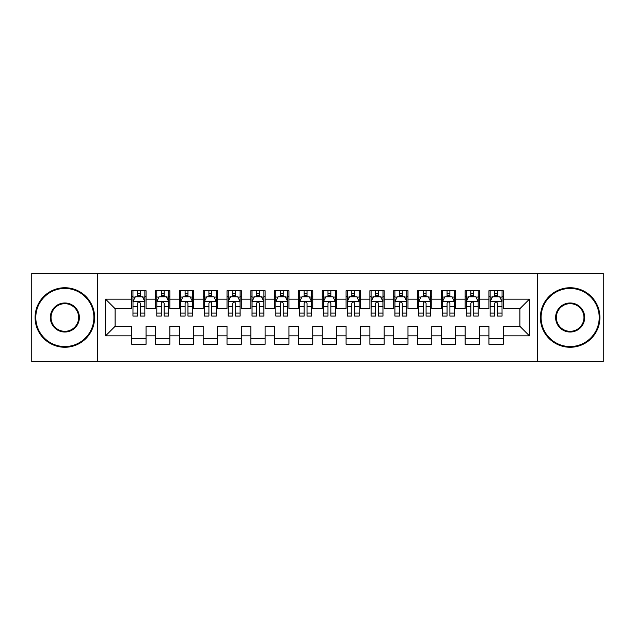 <?xml version="1.0" encoding="UTF-8"?>
<svg xmlns="http://www.w3.org/2000/svg" width="635" height="635" viewBox="0 0 635 635"><rect width="100%" height="100%" fill="white"/><g stroke="black" fill="none" stroke-linecap="round" stroke-linejoin="round"><path stroke-width="0.95" d="M537.289 361.553L603.25 361.553L603.25 273.447L537.289 273.447L537.289 361.553L97.711 361.553L97.711 273.447L31.75 273.447L31.75 361.553L97.711 361.553M537.289 273.447L97.711 273.447M105.569 335.836L105.569 299.164L131.762 299.164L131.762 308.689L115.094 308.689L115.094 326.311L105.569 335.836L131.762 335.836L131.762 344.289L146.05 344.289L146.05 335.836L155.575 335.836L155.575 344.289L169.862 344.289L169.862 335.836L179.387 335.836L179.387 344.289L193.675 344.289L193.675 335.836L203.2 335.836L203.2 344.289L217.487 344.289L217.487 335.836L227.012 335.836L227.012 344.289L241.3 344.289L241.3 335.836L250.825 335.836L250.825 344.289L265.113 344.289L265.113 335.836L274.637 335.836L274.637 344.289L288.925 344.289L288.925 335.836L298.45 335.836L298.45 344.289L312.737 344.289L312.737 335.836L322.262 335.836L322.262 344.289L336.55 344.289L336.55 335.836L346.075 335.836L346.075 344.289L360.362 344.289L360.362 335.836L369.887 335.836L369.887 344.289L384.175 344.289L384.175 335.836L393.7 335.836L393.7 344.289L407.987 344.289L407.987 335.836L417.512 335.836L417.512 344.289L431.8 344.289L431.8 335.836L441.325 335.836L441.325 344.289L455.612 344.289L455.612 335.836L465.137 335.836L465.137 344.289L479.425 344.289L479.425 335.836L488.95 335.836L488.95 344.289L503.237 344.289L503.237 326.311L519.906 326.311L519.906 308.689L503.237 308.689L503.237 299.164L529.431 299.164L529.431 335.836L503.237 335.836M503.237 299.164L503.237 290.711L488.95 290.711L488.95 299.164L479.425 299.164L479.425 290.711L465.137 290.711L465.137 299.164L455.612 299.164L455.612 290.711L441.325 290.711L441.325 299.164L431.8 299.164L431.8 290.711L417.512 290.711L417.512 299.164L407.987 299.164L407.987 290.711L393.7 290.711L393.7 299.164L384.175 299.164L384.175 290.711L369.887 290.711L369.887 299.164L360.362 299.164L360.362 290.711L346.075 290.711L346.075 299.164L336.55 299.164L336.55 290.711L322.262 290.711L322.262 299.164L312.737 299.164L312.737 290.711L298.45 290.711L298.45 299.164L288.925 299.164L288.925 290.711L274.637 290.711L274.637 299.164L265.113 299.164L265.113 290.711L250.825 290.711L250.825 299.164L241.3 299.164L241.3 290.711L227.012 290.711L227.012 299.164L217.487 299.164L217.487 290.711L203.2 290.711L203.2 299.164L193.675 299.164L193.675 290.711L179.387 290.711L179.387 299.164L169.862 299.164L169.862 290.711L155.575 290.711L155.575 299.164L146.05 299.164L146.05 290.711L131.762 290.711L131.762 299.164M479.425 335.836L479.425 326.311L488.95 326.311L488.95 335.836M529.431 299.164L519.906 308.689M455.612 335.836L455.612 326.311L465.137 326.311L465.137 335.836M488.95 299.164L488.95 308.689L479.425 308.689L479.425 299.164M431.8 335.836L431.8 326.311L441.325 326.311L441.325 335.836M465.137 299.164L465.137 308.689L455.612 308.689L455.612 299.164M407.987 335.836L407.987 326.311L417.512 326.311L417.512 335.836M441.325 299.164L441.325 308.689L431.8 308.689L431.8 299.164M384.175 335.836L384.175 326.311L393.7 326.311L393.7 335.836M417.512 299.164L417.512 308.689L407.987 308.689L407.987 299.164M360.362 335.836L360.362 326.311L369.887 326.311L369.887 335.836M393.7 299.164L393.7 308.689L384.175 308.689L384.175 299.164M336.55 335.836L336.55 326.311L346.075 326.311L346.075 335.836M369.887 299.164L369.887 308.689L360.362 308.689L360.362 299.164M312.737 335.836L312.737 326.311L322.262 326.311L322.262 335.836M346.075 299.164L346.075 308.689L336.55 308.689L336.55 299.164M288.925 335.836L288.925 326.311L298.45 326.311L298.45 335.836M322.262 299.164L322.262 308.689L312.737 308.689L312.737 299.164M265.113 335.836L265.113 326.311L274.637 326.311L274.637 335.836M298.45 299.164L298.45 308.689L288.925 308.689L288.925 299.164M241.3 335.836L241.3 326.311L250.825 326.311L250.825 335.836M274.637 299.164L274.637 308.689L265.113 308.689L265.113 299.164M217.487 335.836L217.487 326.311L227.012 326.311L227.012 335.836M250.825 299.164L250.825 308.689L241.3 308.689L241.3 299.164M193.675 335.836L193.675 326.311L203.2 326.311L203.2 335.836M227.012 299.164L227.012 308.689L217.487 308.689L217.487 299.164M169.862 335.836L169.862 326.311L179.387 326.311L179.387 335.836M203.2 299.164L203.2 308.689L193.675 308.689L193.675 299.164M146.05 335.836L146.05 326.311L155.575 326.311L155.575 335.836M179.387 299.164L179.387 308.689L169.862 308.689L169.862 299.164M115.094 326.311L131.762 326.311L131.762 335.836M155.575 299.164L155.575 308.689L146.05 308.689L146.05 299.164M488.95 296.664L490.141 296.664M502.047 296.664L503.237 296.664M465.137 296.664L466.328 296.664M478.234 296.664L479.425 296.664M441.325 296.664L442.516 296.664M454.422 296.664L455.612 296.664M417.512 296.664L418.703 296.664M430.609 296.664L431.8 296.664M393.7 296.664L394.891 296.664M406.797 296.664L407.987 296.664M369.887 296.664L371.078 296.664M382.984 296.664L384.175 296.664M346.075 296.664L347.266 296.664M359.172 296.664L360.362 296.664M322.262 296.664L323.453 296.664M335.359 296.664L336.55 296.664M298.45 296.664L299.641 296.664M311.547 296.664L312.737 296.664M274.637 296.664L275.828 296.664M287.734 296.664L288.925 296.664M250.825 296.664L252.016 296.664M263.922 296.664L265.113 296.664M227.012 296.664L228.203 296.664M240.109 296.664L241.3 296.664M203.2 296.664L204.391 296.664M216.297 296.664L217.487 296.664M179.387 296.664L180.578 296.664M192.484 296.664L193.675 296.664M155.575 296.664L156.766 296.664M168.672 296.664L169.862 296.664M131.762 296.664L132.953 296.664M144.859 296.664L146.05 296.664M131.762 338.336L146.05 338.336M155.575 338.336L169.862 338.336M179.387 338.336L193.675 338.336M203.2 338.336L217.487 338.336M227.012 338.336L241.3 338.336M250.825 338.336L265.113 338.336M274.637 338.336L288.925 338.336M298.45 338.336L312.737 338.336M322.262 338.336L336.55 338.336M346.075 338.336L360.362 338.336M369.887 338.336L384.175 338.336M393.7 338.336L407.987 338.336M417.512 338.336L431.8 338.336M441.325 338.336L455.612 338.336M465.137 338.336L479.425 338.336M488.95 338.336L503.237 338.336M105.569 299.164L115.094 308.689M519.906 326.311L529.431 335.836M140.335 293.807L137.477 293.807M144.859 313.087L140.335 313.087L140.335 316.071L144.859 316.071L144.796 301.427L133.009 301.427L132.953 316.071L137.477 316.071L137.477 313.087L132.953 313.087M132.953 301.546L132.953 290.711M144.859 301.546L144.859 290.711M144.796 301.427L142.478 296.783L135.334 296.783L133.017 301.427M137.477 296.783L137.477 290.711M140.335 290.711L140.335 296.783M140.335 313.087L140.335 303.332C139.382 301.498 138.43 301.498 137.477 303.332L137.477 313.087M140.335 296.664L137.477 296.664M164.148 293.807L161.29 293.807M168.672 313.087L164.148 313.087L164.148 316.071L168.672 316.071L168.608 301.427L156.821 301.427L156.766 316.071L161.29 316.071L161.29 313.087L156.766 313.087M156.766 301.546L156.766 290.711M168.672 301.546L168.672 290.711M168.608 301.427L166.291 296.783L159.147 296.783L156.829 301.427M161.29 296.783L161.29 290.711M164.148 290.711L164.148 296.783M164.148 313.087L164.148 303.332C163.195 301.498 162.243 301.498 161.29 303.332L161.29 313.087M164.148 296.664L161.29 296.664M187.96 293.807L185.102 293.807M192.484 313.087L187.96 313.087L187.96 316.071L192.484 316.071L192.421 301.427L180.634 301.427L180.578 316.071L185.102 316.071L185.102 313.087L180.578 313.087M180.578 301.546L180.578 290.711M192.484 301.546L192.484 290.711M192.421 301.427L190.103 296.783L182.959 296.783L180.642 301.427M185.102 296.783L185.102 290.711M187.96 290.711L187.96 296.783M187.96 313.087L187.96 303.332C187.007 301.498 186.055 301.498 185.102 303.332L185.102 313.087M187.96 296.664L185.102 296.664M64.849 346.551A29.051 29.051 0 0 0 93.901 317.5A29.051 29.051 0 0 0 64.849 288.449A29.051 29.051 0 0 0 35.798 317.5A29.051 29.051 0 0 0 64.849 346.551M64.849 287.734A29.766 29.766 0 0 1 94.615 317.5A29.766 29.766 0 0 1 64.849 347.266A29.766 29.766 0 0 1 35.084 317.5A29.766 29.766 0 0 1 64.849 287.734M64.849 332.026A14.526 14.526 0 0 1 50.324 317.5A14.526 14.526 0 0 1 64.849 302.974A14.526 14.526 0 0 1 79.375 317.5A14.526 14.526 0 0 1 64.849 332.026M64.849 303.689A13.811 13.811 0 0 0 51.038 317.5A13.811 13.811 0 0 0 64.849 331.311A13.811 13.811 0 0 0 78.661 317.5A13.811 13.811 0 0 0 64.849 303.689M570.151 346.551A29.051 29.051 0 0 0 599.202 317.5A29.051 29.051 0 0 0 570.151 288.449A29.051 29.051 0 0 0 541.099 317.5A29.051 29.051 0 0 0 570.151 346.551M570.151 287.734A29.766 29.766 0 0 1 599.916 317.5A29.766 29.766 0 0 1 570.151 347.266A29.766 29.766 0 0 1 540.385 317.5A29.766 29.766 0 0 1 570.151 287.734M570.151 332.026A14.526 14.526 0 0 1 555.625 317.5A14.526 14.526 0 0 1 570.151 302.974A14.526 14.526 0 0 1 584.676 317.5A14.526 14.526 0 0 1 570.151 332.026M570.151 303.689A13.811 13.811 0 0 0 556.339 317.5A13.811 13.811 0 0 0 570.151 331.311A13.811 13.811 0 0 0 583.962 317.5A13.811 13.811 0 0 0 570.151 303.689M211.773 293.807L208.915 293.807M216.297 313.087L211.773 313.087L211.773 316.071L216.297 316.071L216.233 301.427L204.446 301.427L204.391 316.071L208.915 316.071L208.915 313.087L204.391 313.087M204.391 301.546L204.391 290.711M216.297 301.546L216.297 290.711M216.233 301.427L213.916 296.783L206.772 296.783L204.454 301.427M208.915 296.783L208.915 290.711M211.773 290.711L211.773 296.783M211.773 313.087L211.773 303.332C210.82 301.498 209.867 301.498 208.915 303.332L208.915 313.087M211.773 296.664L208.915 296.664M235.585 293.807L232.727 293.807M240.109 313.087L235.585 313.087L235.585 316.071L240.109 316.071L240.046 301.427L228.259 301.427L228.203 316.071L232.727 316.071L232.727 313.087L228.203 313.087M228.203 301.546L228.203 290.711M240.109 301.546L240.109 290.711M240.046 301.427L237.728 296.783L230.584 296.783L228.267 301.427M232.727 296.783L232.727 290.711M235.585 290.711L235.585 296.783M235.585 313.087L235.585 303.332C234.632 301.498 233.68 301.498 232.727 303.332L232.727 313.087M235.585 296.664L232.727 296.664M259.397 293.807L256.54 293.807M263.922 313.087L259.397 313.087L259.397 316.071L263.922 316.071L263.858 301.427L252.071 301.427L252.016 316.071L256.54 316.071L256.54 313.087L252.016 313.087M252.016 301.546L252.016 290.711M263.922 301.546L263.922 290.711M263.858 301.427L261.541 296.783L254.397 296.783L252.079 301.427M256.54 296.783L256.54 290.711M259.397 290.711L259.397 296.783M259.397 313.087L259.397 303.332C258.445 301.498 257.492 301.498 256.54 303.332L256.54 313.087M259.397 296.664L256.54 296.664M283.21 293.807L280.352 293.807M287.734 313.087L283.21 313.087L283.21 316.071L287.734 316.071L287.671 301.427L275.884 301.427L275.828 316.071L280.352 316.071L280.352 313.087L275.828 313.087M275.828 301.546L275.828 290.711M287.734 301.546L287.734 290.711M287.671 301.427L285.353 296.783L278.209 296.783L275.892 301.427M280.352 296.783L280.352 290.711M283.21 290.711L283.21 296.783M283.21 313.087L283.21 303.332C282.257 301.498 281.305 301.498 280.352 303.332L280.352 313.087M283.21 296.664L280.352 296.664M307.022 293.807L304.165 293.807M311.547 313.087L307.022 313.087L307.022 316.071L311.547 316.071L311.483 301.427L299.696 301.427L299.641 316.071L304.165 316.071L304.165 313.087L299.641 313.087M299.641 301.546L299.641 290.711M311.547 301.546L311.547 290.711M311.483 301.427L309.166 296.783L302.022 296.783L299.704 301.427M304.165 296.783L304.165 290.711M307.022 290.711L307.022 296.783M307.022 313.087L307.022 303.332C306.07 301.498 305.117 301.498 304.165 303.332L304.165 313.087M307.022 296.664L304.165 296.664M330.835 293.807L327.977 293.807M335.359 313.087L330.835 313.087L330.835 316.071L335.359 316.071L335.296 301.427L323.509 301.427L323.453 316.071L327.977 316.071L327.977 313.087L323.453 313.087M323.453 301.546L323.453 290.711M335.359 301.546L335.359 290.711M335.296 301.427L332.978 296.783L325.834 296.783L323.517 301.427M327.977 296.783L327.977 290.711M330.835 290.711L330.835 296.783M330.835 313.087L330.835 303.332C329.882 301.498 328.93 301.498 327.977 303.332L327.977 313.087M330.835 296.664L327.977 296.664M354.647 293.807L351.79 293.807M359.172 313.087L354.647 313.087L354.647 316.071L359.172 316.071L359.108 301.427L347.321 301.427L347.266 316.071L351.79 316.071L351.79 313.087L347.266 313.087M347.266 301.546L347.266 290.711M359.172 301.546L359.172 290.711M359.108 301.427L356.791 296.783L349.647 296.783L347.329 301.427M351.79 296.783L351.79 290.711M354.647 290.711L354.647 296.783M354.647 313.087L354.647 303.332C353.695 301.498 352.742 301.498 351.79 303.332L351.79 313.087M354.647 296.664L351.79 296.664M378.46 293.807L375.602 293.807M382.984 313.087L378.46 313.087L378.46 316.071L382.984 316.071L382.921 301.427L371.134 301.427L371.078 316.071L375.602 316.071L375.602 313.087L371.078 313.087M371.078 301.546L371.078 290.711M382.984 301.546L382.984 290.711M382.921 301.427L380.603 296.783L373.459 296.783L371.142 301.427M375.602 296.783L375.602 290.711M378.46 290.711L378.46 296.783M378.46 313.087L378.46 303.332C377.507 301.498 376.555 301.498 375.602 303.332L375.602 313.087M378.46 296.664L375.602 296.664M402.272 293.807L399.415 293.807M406.797 313.087L402.272 313.087L402.272 316.071L406.797 316.071L406.733 301.427L394.946 301.427L394.891 316.071L399.415 316.071L399.415 313.087L394.891 313.087M394.891 301.546L394.891 290.711M406.797 301.546L406.797 290.711M406.733 301.427L404.416 296.783L397.272 296.783L394.954 301.427M399.415 296.783L399.415 290.711M402.272 290.711L402.272 296.783M402.272 313.087L402.272 303.332C401.32 301.498 400.367 301.498 399.415 303.332L399.415 313.087M402.272 296.664L399.415 296.664M426.085 293.807L423.228 293.807M430.609 313.087L426.085 313.087L426.085 316.071L430.609 316.071L430.546 301.427L418.759 301.427L418.703 316.071L423.228 316.071L423.228 313.087L418.703 313.087M418.703 301.546L418.703 290.711M430.609 301.546L430.609 290.711M430.546 301.427L428.228 296.783L421.084 296.783L418.767 301.427M423.228 296.783L423.228 290.711M426.085 290.711L426.085 296.783M426.085 313.087L426.085 303.332C425.132 301.498 424.18 301.498 423.228 303.332L423.228 313.087M426.085 296.664L423.228 296.664M449.897 293.807L447.04 293.807M454.422 313.087L449.897 313.087L449.897 316.071L454.422 316.071L454.358 301.427L442.571 301.427L442.516 316.071L447.04 316.071L447.04 313.087L442.516 313.087M442.516 301.546L442.516 290.711M454.422 301.546L454.422 290.711M454.358 301.427L452.041 296.783L444.897 296.783L442.579 301.427M447.04 296.783L447.04 290.711M449.897 290.711L449.897 296.783M449.897 313.087L449.897 303.332C448.945 301.498 447.992 301.498 447.04 303.332L447.04 313.087M449.897 296.664L447.04 296.664M473.71 293.807L470.853 293.807M478.234 313.087L473.71 313.087L473.71 316.071L478.234 316.071L478.171 301.427L466.384 301.427L466.328 316.071L470.853 316.071L470.853 313.087L466.328 313.087M466.328 301.546L466.328 290.711M478.234 301.546L478.234 290.711M478.171 301.427L475.853 296.783L468.709 296.783L466.392 301.427M470.853 296.783L470.853 290.711M473.71 290.711L473.71 296.783M473.71 313.087L473.71 303.332C472.757 301.498 471.805 301.498 470.853 303.332L470.853 313.087M473.71 296.664L470.853 296.664M497.522 293.807L494.665 293.807M502.047 313.087L497.522 313.087L497.522 316.071L502.047 316.071L501.983 301.427L490.196 301.427L490.141 316.071L494.665 316.071L494.665 313.087L490.141 313.087M490.141 301.546L490.141 290.711M502.047 301.546L502.047 290.711M501.983 301.427L499.666 296.783L492.522 296.783L490.204 301.427M494.665 296.783L494.665 290.711M497.522 290.711L497.522 296.783M497.522 313.087L497.522 303.332C496.57 301.498 495.617 301.498 494.665 303.332L494.665 313.087M497.522 296.664L494.665 296.664M132.953 297.069L135.191 297.069M142.621 297.069L144.859 297.069M137.477 306.705L132.953 306.705M144.859 306.705L140.335 306.705M140.335 295.323L137.477 295.323M156.766 297.069L159.004 297.069M166.434 297.069L168.672 297.069M161.29 306.705L156.766 306.705M168.672 306.705L164.148 306.705M164.148 295.323L161.29 295.323M180.578 297.069L182.816 297.069M190.246 297.069L192.484 297.069M185.102 306.705L180.578 306.705M192.484 306.705L187.96 306.705M187.96 295.323L185.102 295.323M204.391 297.069L206.629 297.069M214.058 297.069L216.297 297.069M208.915 306.705L204.391 306.705M216.297 306.705L211.773 306.705M211.773 295.323L208.915 295.323M228.203 297.069L230.441 297.069M237.871 297.069L240.109 297.069M232.727 306.705L228.203 306.705M240.109 306.705L235.585 306.705M235.585 295.323L232.727 295.323M252.016 297.069L254.254 297.069M261.683 297.069L263.922 297.069M256.54 306.705L252.016 306.705M263.922 306.705L259.397 306.705M259.397 295.323L256.54 295.323M275.828 297.069L278.066 297.069M285.496 297.069L287.734 297.069M280.352 306.705L275.828 306.705M287.734 306.705L283.21 306.705M283.21 295.323L280.352 295.323M299.641 297.069L301.879 297.069M309.308 297.069L311.547 297.069M304.165 306.705L299.641 306.705M311.547 306.705L307.022 306.705M307.022 295.323L304.165 295.323M323.453 297.069L325.691 297.069M333.121 297.069L335.359 297.069M327.977 306.705L323.453 306.705M335.359 306.705L330.835 306.705M330.835 295.323L327.977 295.323M347.266 297.069L349.504 297.069M356.933 297.069L359.172 297.069M351.79 306.705L347.266 306.705M359.172 306.705L354.647 306.705M354.647 295.323L351.79 295.323M371.078 297.069L373.316 297.069M380.746 297.069L382.984 297.069M375.602 306.705L371.078 306.705M382.984 306.705L378.46 306.705M378.46 295.323L375.602 295.323M394.891 297.069L397.129 297.069M404.558 297.069L406.797 297.069M399.415 306.705L394.891 306.705M406.797 306.705L402.272 306.705M402.272 295.323L399.415 295.323M418.703 297.069L420.942 297.069M428.371 297.069L430.609 297.069M423.228 306.705L418.703 306.705M430.609 306.705L426.085 306.705M426.085 295.323L423.228 295.323M442.516 297.069L444.754 297.069M452.183 297.069L454.422 297.069M447.04 306.705L442.516 306.705M454.422 306.705L449.897 306.705M449.897 295.323L447.04 295.323M466.328 297.069L468.567 297.069M475.996 297.069L478.234 297.069M470.853 306.705L466.328 306.705M478.234 306.705L473.71 306.705M473.71 295.323L470.853 295.323M490.141 297.069L492.379 297.069M499.808 297.069L502.047 297.069M494.665 306.705L490.141 306.705M502.047 306.705L497.522 306.705M497.522 295.323L494.665 295.323"/></g></svg>
